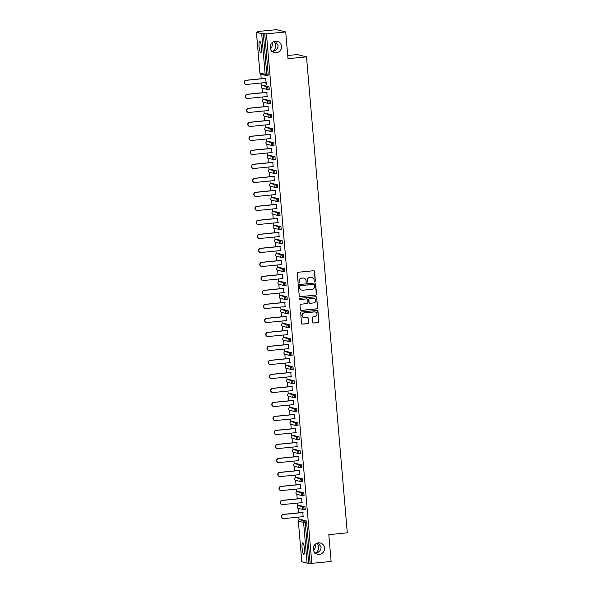 <?xml version="1.0" encoding="UTF-8"?>
<svg xmlns="http://www.w3.org/2000/svg" width="593" height="593" viewBox="0 0 593 593"><rect width="100%" height="100%" fill="white"/><g stroke="black" fill="none" stroke-linecap="round" stroke-linejoin="round"><path stroke-width="0.89" d="M318.411 542.862A5.782 5.648 103.9 0 0 317.514 554.218A5.782 5.648 103.9 0 0 324.541 549.007A5.782 5.648 103.9 0 0 318.411 542.862M275.404 41.213A5.782 5.648 103.9 0 0 274.507 52.569A5.782 5.648 103.9 0 0 281.534 47.358A5.782 5.648 103.9 0 0 275.404 41.213M314.824 281.556A0.623 0.608 103.9 0 0 315.372 280.874L314.572 271.512A0.889 0.867 103.9 0 0 313.63 270.719L298.071 272.276A0.889 0.867 103.9 0 0 297.286 273.24L298.086 282.609A0.623 0.608 103.9 0 0 298.746 283.165A0.623 0.608 103.9 0 0 299.295 282.483L299.191 281.275A2.839 2.772 103.9 0 1 301.718 278.176L303.016 278.05A2.839 2.772 103.9 0 1 306.018 280.593L306.121 281.801A0.623 0.608 103.9 0 0 306.781 282.357A0.623 0.608 103.9 0 0 307.337 281.682L307.233 280.467A2.839 2.772 103.9 0 1 309.754 277.376L311.051 277.242A2.839 2.772 103.9 0 1 314.06 279.785L314.164 281A0.623 0.608 103.9 0 0 314.824 281.556M314.527 281.512A0.623 0.608 103.9 0 0 315.187 280.83L314.386 271.468A0.889 0.867 103.9 0 0 313.823 270.719M298.449 283.12A0.623 0.608 103.9 0 0 299.109 282.438L299.191 281.275M306.492 282.312A0.623 0.608 103.9 0 0 307.152 281.638L307.233 280.467M317.337 543.077L318.723 546.605C318.738 550.126 317.418 552.328 314.764 553.21C318.849 552.676 320.961 550.675 321.095 547.191L318.271 542.877M274.329 41.428L275.715 44.957C275.73 48.478 274.411 50.672 271.757 51.554C275.841 51.028 277.954 49.026 278.087 45.542L275.263 41.228M261.446 47.21A5.782 1.156 -95.7 0 0 259.682 41.162A5.782 1.156 -95.7 0 0 259.074 46.617A5.782 1.156 -95.7 0 0 260.831 52.666A5.782 1.156 -95.7 0 0 261.446 47.21M304.454 548.859A5.782 1.156 -95.7 0 0 302.689 542.81A5.782 1.156 -95.7 0 0 302.082 548.266A5.782 1.156 -95.7 0 0 303.838 554.314A5.782 1.156 -95.7 0 0 304.454 548.859M312.77 322.221A0.889 0.867 103.9 0 0 313.712 323.015L318.078 322.577A0.889 0.867 103.9 0 0 318.864 321.606L317.974 311.214A0.889 0.867 103.9 0 0 317.033 310.413L301.474 311.97A0.889 0.867 103.9 0 0 300.688 312.941L301.578 323.341A0.889 0.867 103.9 0 0 302.519 324.134L307.789 323.608A0.889 0.867 103.9 0 0 308.582 322.636L308.197 318.189A0.889 0.867 103.9 0 0 307.256 317.396L304.639 317.655A2.372 2.32 103.9 0 1 302.126 315.135A2.372 2.32 103.9 0 1 304.239 312.941L314.483 311.918A2.372 2.32 103.9 0 1 316.996 314.438A2.372 2.32 103.9 0 1 314.883 316.632L313.178 316.803A0.889 0.867 103.9 0 0 312.392 317.766L312.77 322.221M256.443 32.348L259.927 73.021L265.175 74.318L261.691 33.645L256.443 32.348L258.896 32.007L257.162 31.577L276.449 29.65L285.715 31.94L288.005 58.692L306.499 56.846L347.305 532.818L328.811 534.671L331.109 561.423L311.822 563.35L266.427 33.875L263.285 33.586L266.776 74.251L268.184 74.11L264.693 33.445M285.715 31.94L266.427 33.875M315.728 295.173A0.889 0.867 103.9 0 0 316.514 294.202L315.624 283.81A0.889 0.867 103.9 0 0 314.683 283.009L299.124 284.566A0.889 0.867 103.9 0 0 298.338 285.537L299.228 295.937A0.889 0.867 103.9 0 0 300.169 296.73L315.543 295.129A0.889 0.867 103.9 0 0 316.328 294.158L315.439 283.758A0.889 0.867 103.9 0 0 314.876 283.017M300.962 310.384A0.889 0.867 103.9 0 0 301.155 310.384L316.714 308.827A0.889 0.867 103.9 0 0 317.507 307.863L316.618 297.464L317.692 307.908A0.889 0.867 103.9 0 1 316.899 308.871L301.34 310.428A0.889 0.867 103.9 0 1 300.399 309.635L300.021 305.187A0.889 0.867 103.9 0 1 300.807 304.216L307.122 303.586A0.889 0.867 103.9 0 0 307.908 302.623L307.656 299.665A0.889 0.867 103.9 0 0 306.714 298.872L300.147 299.532A0.623 0.608 103.9 0 1 299.947 299.517L300.147 299.532M316.795 297.508A0.889 0.867 103.9 0 0 315.861 296.715L300.043 298.294A0.623 0.608 103.9 0 0 299.947 299.517L306.714 298.872M306.499 56.846L297.234 54.549L287.731 55.505M261.691 33.645L263.285 33.586M311.822 563.35L307.078 563.128L301.83 561.793M313.527 550.467A5.782 5.648 103.9 0 0 315.016 544.456M270.527 48.819A5.782 5.648 103.9 0 0 272.009 42.807M299.02 519.839L298.79 517.096M298.427 512.871L298.034 508.305M297.819 505.836L297.59 503.094M297.226 498.869L296.834 494.303M296.619 491.834L296.389 489.092M296.026 484.866L295.633 480.3M295.418 477.825L295.188 475.082M294.825 470.857L294.432 466.291M294.217 463.822L293.987 461.08M293.624 456.855L293.231 452.289M293.016 449.82L292.786 447.078M292.423 442.852L292.03 438.286M291.815 435.811L291.586 433.068M291.222 428.843L290.829 424.277M290.614 421.808L290.385 419.066M290.021 414.841L289.629 410.274M289.414 407.806L289.184 405.063M288.821 400.838L288.428 396.272M288.22 393.796L287.983 391.054M287.62 386.829L287.227 382.27M287.019 379.794L286.782 377.052M286.419 372.827L286.026 368.26M285.819 365.792L285.581 363.049M285.218 358.824L284.825 354.258M284.618 351.782L284.381 349.04M284.017 344.815L283.624 340.256M283.417 337.78L283.18 335.038M282.817 330.812L282.424 326.246M282.216 323.778L281.979 321.035M281.616 316.81L281.223 312.244M281.015 309.768L280.778 307.026M280.415 302.801L280.022 298.242M279.814 295.766L279.577 293.024M279.214 288.798L278.821 284.232M278.614 281.764L278.376 279.021M278.013 274.796L277.62 270.23M277.413 267.762L277.176 265.019M276.812 260.794L276.42 256.228M276.212 253.752L275.975 251.009M275.612 246.784L275.219 242.218M275.011 239.75L274.774 237.007M274.411 232.782L274.018 228.216M273.81 225.748L273.573 223.005M273.21 218.78L272.817 214.214M272.61 211.738L272.372 208.995M272.009 204.77L271.624 200.204M271.409 197.736L271.171 194.993M270.808 190.768L270.423 186.202M270.208 183.734L269.971 180.991M269.607 176.766L269.222 172.2M269.007 169.724L268.77 166.981M268.407 162.756L268.021 158.198M267.806 155.722L267.569 152.979M267.206 148.754L266.82 144.188M266.605 141.72L266.368 138.977M266.005 134.752L265.62 130.186M265.405 127.71L265.167 124.967M264.804 120.742L264.419 116.184M264.204 113.708L263.967 110.965M263.611 106.74L263.218 102.174M263.003 99.706L262.766 96.963M262.41 92.738L262.017 88.172M261.802 85.703L261.565 82.961M261.209 78.728L260.816 74.169M257.214 32.178L257.162 31.577M265.568 78.298L266.376 84.599M265.931 82.523L266.109 84.621M300.925 519.542L306.21 520.839L306.603 522.255L305.195 522.396L308.679 563.061M310.087 562.92L306.603 522.255M268.184 74.11L268.036 75.393L266.65 75.526M299.724 505.54L305.01 506.837L305.254 509.528L303.868 509.661M298.316 505.681L298.338 505.673A1.356 1.356 0 0 0 298.146 508.342A1.356 1.327 103.9 0 1 297.152 507.156A1.356 1.327 -76.1 0 1 298.353 505.681L299.747 505.532L298.353 505.681L303.601 506.978L305.01 506.837M303.809 492.827L304.053 495.526L302.63 495.666A1.356 1.327 103.9 0 1 302.185 495.629A1.356 1.356 0 0 0 302.645 495.666L302.4 492.968L303.809 492.827L298.561 491.53L297.152 491.671L302.4 492.968A1.356 1.327 -76.1 0 0 301.192 494.451A1.356 1.327 103.9 0 0 302.185 495.629L296.945 494.332A1.356 1.327 103.9 0 1 295.951 493.154A1.356 1.327 -76.1 0 1 297.152 491.671L297.137 491.671A1.356 1.356 0 0 0 296.945 494.332M297.137 491.671L298.561 491.53M297.323 477.535L302.608 478.825L302.86 481.523L301.466 481.657M295.914 477.676L295.937 477.669A1.356 1.356 0 0 0 295.744 480.33A1.356 1.327 103.9 0 1 294.751 479.151A1.356 1.327 -76.1 0 1 295.951 477.669L297.36 477.528L295.951 477.669L301.2 478.966L302.608 478.825M296.122 463.526L301.407 464.823L301.659 467.514L300.266 467.655M300.206 450.813L300.458 453.512L299.028 453.652A1.356 1.327 103.9 0 1 298.583 453.623A1.356 1.356 0 0 0 299.042 453.652L298.798 450.954L300.206 450.813L294.958 449.516L293.55 449.657L298.798 450.954A1.356 1.327 -76.1 0 0 297.59 452.437A1.356 1.327 103.9 0 0 298.583 453.623L293.342 452.318A1.356 1.327 103.9 0 1 292.349 451.14A1.356 1.327 -76.1 0 1 293.55 449.657L293.55 449.657A1.356 1.356 0 0 0 293.342 452.318M294.921 449.524L293.535 449.657M293.72 435.521L299.005 436.811L299.257 439.509L297.864 439.643M292.334 435.655L292.349 435.655A1.356 1.356 0 0 0 292.141 438.316A1.356 1.327 103.9 0 1 291.148 437.137A1.356 1.327 -76.1 0 1 292.349 435.655L293.757 435.514L292.349 435.655L297.597 436.952L299.005 436.811M297.805 422.809L298.057 425.5L296.626 425.641A1.356 1.327 103.9 0 1 296.181 425.611A1.356 1.356 0 0 0 296.648 425.641L296.396 422.95L297.805 422.809L292.557 421.512L291.148 421.653L296.396 422.95A1.356 1.327 -76.1 0 0 295.188 424.425A1.356 1.327 103.9 0 0 296.181 425.611L290.941 424.314A1.356 1.327 103.9 0 1 289.947 423.128A1.356 1.327 -76.1 0 1 291.148 421.653L291.133 421.653A1.356 1.356 0 0 0 290.941 424.314M291.133 421.653L292.557 421.512M291.319 407.51L296.604 408.799L296.856 411.498L295.462 411.631M289.933 407.643L289.947 407.643A1.356 1.356 0 0 0 289.74 410.312A1.356 1.327 103.9 0 1 288.747 409.126A1.356 1.327 -76.1 0 1 289.947 407.643L291.356 407.502L289.947 407.643L295.195 408.94L296.604 408.799M290.162 393.5L288.732 393.641L290.162 393.5L295.403 394.797L295.655 397.495L294.261 397.629M294.202 380.795L294.454 383.486L293.024 383.627A1.356 1.327 103.9 0 1 292.586 383.597A1.356 1.356 0 0 0 293.046 383.627L292.794 380.936L294.202 380.795L288.961 379.498L287.546 379.639L292.794 380.936A1.356 1.327 -76.1 0 0 291.586 382.411A1.356 1.327 103.9 0 0 292.586 383.597L287.338 382.3A1.356 1.327 103.9 0 1 286.345 381.114A1.356 1.327 -76.1 0 1 287.546 379.639L287.546 379.639A1.356 1.356 0 0 0 287.338 382.3M287.716 365.496L293.001 366.793L293.253 369.483L291.86 369.617M291.8 352.783L292.053 355.481L290.622 355.622A1.356 1.327 103.9 0 1 290.185 355.585A1.356 1.356 0 0 0 290.644 355.622L290.392 352.924L291.8 352.783L286.56 351.486L285.151 351.627L290.392 352.924A1.356 1.327 -76.1 0 0 289.184 354.406A1.356 1.327 103.9 0 0 290.185 355.585L284.936 354.288A1.356 1.327 103.9 0 1 283.943 353.109A1.356 1.327 -76.1 0 1 285.151 351.627L285.129 351.627A1.356 1.356 0 0 0 284.936 354.288M285.129 351.627L286.56 351.486M290.6 338.781L290.852 341.472L289.421 341.612A1.356 1.327 103.9 0 1 288.984 341.583A1.356 1.356 0 0 0 289.443 341.612L289.191 338.922L290.6 338.781L285.359 337.484L283.951 337.625L289.191 338.922A1.356 1.327 -76.1 0 0 287.983 340.397A1.356 1.327 103.9 0 0 288.984 341.583L283.736 340.286A1.356 1.327 103.9 0 1 282.742 339.1A1.356 1.327 -76.1 0 1 283.951 337.625L283.951 337.625A1.356 1.356 0 0 0 283.736 340.286M285.315 337.484L283.928 337.625M284.158 323.481L282.75 323.622L284.136 323.474L289.399 324.779L289.651 327.469L288.257 327.603M282.957 309.472L281.527 309.613L282.957 309.472L288.198 310.769L288.45 313.467L287.056 313.601M281.719 295.47L286.997 296.767L287.249 299.465L285.856 299.598M280.326 295.611L280.348 295.611A1.356 1.356 0 0 0 280.133 298.272A1.356 1.327 103.9 0 1 279.14 297.086A1.356 1.327 -76.1 0 1 280.348 295.611L281.757 295.47L280.348 295.611L285.589 296.908L286.997 296.767M285.796 282.765L286.048 285.455L284.618 285.596A1.356 1.327 103.9 0 1 284.18 285.567A1.356 1.356 0 0 0 284.64 285.596L284.388 282.905L285.796 282.765L280.556 281.467L279.147 281.608L284.388 282.905A1.356 1.327 -76.1 0 0 283.18 284.381A1.356 1.327 103.9 0 0 284.18 285.567L278.932 284.269A1.356 1.327 103.9 0 1 277.939 283.083A1.356 1.327 -76.1 0 1 279.147 281.608L279.125 281.601A1.356 1.356 0 0 0 278.932 284.269M279.125 281.601L280.556 281.467M284.596 268.755L284.848 271.453L283.417 271.594A1.356 1.327 103.9 0 1 282.98 271.557A1.356 1.356 0 0 0 283.439 271.594L283.187 268.896L284.596 268.755L279.355 267.458L277.947 267.599L283.187 268.896A1.356 1.327 -76.1 0 0 281.979 270.378A1.356 1.327 103.9 0 0 282.98 271.557L277.732 270.26A1.356 1.327 103.9 0 1 276.738 269.081A1.356 1.327 -76.1 0 1 277.947 267.599L277.947 267.599A1.356 1.356 0 0 0 277.732 270.26M279.318 267.465L277.924 267.599M278.154 253.456L276.723 253.596L278.154 253.456L283.395 254.753L283.647 257.451L282.253 257.584M282.194 240.751L282.446 243.441L281.015 243.582A1.356 1.327 103.9 0 1 280.578 243.553A1.356 1.356 0 0 0 281.038 243.582L280.786 240.891L282.194 240.751L276.953 239.453L275.545 239.594L280.786 240.891A1.356 1.327 -76.1 0 0 279.585 242.367A1.356 1.327 103.9 0 0 280.578 243.553L275.33 242.255A1.356 1.327 103.9 0 1 274.337 241.069A1.356 1.327 -76.1 0 1 275.545 239.594L275.523 239.594A1.356 1.356 0 0 0 275.33 242.255M275.5 239.594L276.953 239.453M275.715 225.451L280.993 226.741L281.245 229.439L279.852 229.573M274.3 225.592L274.322 225.585A1.356 1.356 0 0 0 274.129 228.253A1.356 1.327 103.9 0 1 273.136 227.067A1.356 1.327 -76.1 0 1 274.344 225.585L275.752 225.444L274.344 225.585L279.585 226.882L280.993 226.741M274.552 211.442L273.121 211.582L274.552 211.442L279.792 212.739L280.044 215.437L278.651 215.57M278.591 198.737L278.843 201.427L277.413 201.568A1.356 1.327 103.9 0 1 276.975 201.538A1.356 1.356 0 0 0 277.435 201.568L277.183 198.877L278.591 198.737L273.351 197.439L271.942 197.58L277.183 198.877A1.356 1.327 -76.1 0 0 275.982 200.352A1.356 1.327 103.9 0 0 276.975 201.538L271.735 200.241A1.356 1.327 103.9 0 1 270.734 199.055A1.356 1.327 -76.1 0 1 271.942 197.58L271.942 197.58A1.356 1.356 0 0 0 271.735 200.241M273.314 197.439L271.92 197.58M272.15 183.43L270.719 183.571L272.15 183.43L277.391 184.734L277.643 187.425L276.256 187.558M276.19 170.725L276.442 173.423L275.011 173.564A1.356 1.327 103.9 0 1 274.574 173.527A1.356 1.356 0 0 0 275.033 173.564L274.781 170.866L276.19 170.725L270.949 169.428L269.541 169.568L274.781 170.866A1.356 1.327 -76.1 0 0 273.581 172.348A1.356 1.327 103.9 0 0 274.574 173.527L269.333 172.229A1.356 1.327 103.9 0 1 268.332 171.051A1.356 1.327 -76.1 0 1 269.541 169.568L269.519 169.568A1.356 1.356 0 0 0 269.333 172.229M269.711 155.425L274.989 156.722L275.241 159.413L273.855 159.554M268.303 155.566L268.318 155.566A1.356 1.356 0 0 0 268.132 158.227A1.356 1.327 103.9 0 1 267.132 157.041A1.356 1.327 -76.1 0 1 268.34 155.566L269.748 155.425L268.34 155.566L273.581 156.863L274.989 156.722M267.102 141.564L268.525 141.416L273.788 142.72L274.04 145.411L272.654 145.544M272.587 128.711L272.839 131.409L271.416 131.55A1.356 1.327 103.9 0 1 270.971 131.513A1.356 1.356 0 0 0 271.431 131.55L271.179 128.851L272.587 128.711L267.347 127.413L265.938 127.554L271.179 128.851A1.356 1.327 -76.1 0 0 269.978 130.334A1.356 1.327 103.9 0 0 270.971 131.513L265.731 130.215A1.356 1.327 103.9 0 1 264.73 129.037A1.356 1.327 -76.1 0 1 265.938 127.554L265.938 127.554A1.356 1.356 0 0 0 265.731 130.215M267.31 127.421L265.916 127.554M266.146 113.411L264.715 113.552L266.146 113.411L271.386 114.708L271.638 117.399L270.252 117.54M264.945 99.409L263.537 99.55L264.93 99.402L270.193 100.706L270.438 103.397L269.052 103.53M263.707 85.407L268.992 86.697L269.237 89.395L267.851 89.528M262.299 85.548L262.314 85.54A1.356 1.356 0 0 0 262.128 88.201A1.356 1.327 103.9 0 1 261.128 87.023A1.356 1.327 -76.1 0 1 262.336 85.54L263.744 85.399L262.336 85.54L267.576 86.837L268.992 86.697M267.132 96.526L266.768 92.3M268.332 110.528L267.969 106.303M269.533 124.537L269.17 120.312M270.734 138.54L270.371 134.314M271.935 152.542L271.572 148.317M273.136 166.551L272.773 162.326M274.329 180.554L273.973 176.329M275.53 194.556L275.174 190.331M276.731 208.558L276.375 204.333M277.932 222.568L277.576 218.343M279.133 236.57L278.769 232.345M280.333 250.572L279.97 246.347M281.534 264.582L281.171 260.357M282.735 278.584L282.372 274.359M283.936 292.586L283.573 288.361M285.137 306.596L284.773 302.371M286.337 320.598L285.974 316.373M287.538 334.6L287.175 330.375M288.739 348.61L288.376 344.385M289.94 362.612L289.577 358.387M291.141 376.614L290.778 372.389M292.342 390.617L291.978 386.391M293.542 404.626L293.179 400.401M294.743 418.628L294.38 414.403M295.944 432.631L295.581 428.405M297.145 446.64L296.782 442.415M298.346 460.642L297.982 456.417M299.547 474.645L299.183 470.419M300.747 488.654L300.384 484.429M301.948 502.656L301.585 498.431M303.149 516.659L302.786 512.434M311.881 277.287A2.839 2.772 103.9 0 0 310.865 277.198L311.051 277.242M307.048 280.422A2.839 2.772 103.9 0 1 309.568 277.324L310.865 277.198M303.846 278.095A2.839 2.772 103.9 0 0 302.83 277.998L303.016 278.05M299.005 281.23A2.839 2.772 103.9 0 1 301.533 278.132L302.83 277.998M299.791 296.678A0.889 0.867 103.9 0 0 299.984 296.685L315.543 295.129M314.498 284.899A0.623 0.608 103.9 0 0 313.838 284.344L300.184 285.707A0.623 0.608 103.9 0 0 299.628 286.382L299.739 287.664A2.839 2.772 103.9 0 0 302.749 290.207L312.081 289.273A2.839 2.772 103.9 0 0 314.609 286.174L314.498 284.899M301.733 290.118A2.839 2.772 103.9 0 1 299.554 287.612L299.443 286.337A0.623 0.608 103.9 0 1 299.999 285.663L313.653 284.292M306.907 298.872A0.889 0.867 103.9 0 0 306.529 298.828M313.667 302.934A2.372 2.32 103.9 0 0 314.038 298.272A2.372 2.32 103.9 0 0 313.267 298.22L309.657 298.575A0.889 0.867 103.9 0 0 308.864 299.547L309.116 302.497A0.889 0.867 103.9 0 0 310.057 303.29L313.667 302.934M313.942 298.249A2.372 2.32 103.9 0 0 313.082 298.175L313.267 298.22M309.679 303.245A0.889 0.867 103.9 0 1 308.931 302.452L308.679 299.502A0.889 0.867 103.9 0 1 309.472 298.531L313.082 298.175M316.618 297.464A0.889 0.867 103.9 0 0 316.054 296.715M315.157 311.948A2.372 2.32 103.9 0 0 314.297 311.866L314.483 311.918M303.779 317.574A2.372 2.32 103.9 0 1 304.053 312.896L314.297 311.866M302.141 324.082A0.889 0.867 103.9 0 0 302.334 324.089L307.604 323.563A0.889 0.867 103.9 0 0 308.397 322.592L308.012 318.144A0.889 0.867 103.9 0 0 307.448 317.396M313.334 322.963A0.889 0.867 103.9 0 0 313.527 322.97L317.892 322.533A0.889 0.867 103.9 0 0 318.678 321.562L317.789 311.162A0.889 0.867 103.9 0 0 317.225 310.421M246.013 80.248L246.295 80.322A2.075 2.031 103.9 0 0 245.969 84.399L245.695 84.332A2.075 2.031 -76.1 0 1 246.013 80.248L265.834 78.269M245.969 84.399A2.075 2.031 103.9 0 0 246.651 84.451L266.198 82.494M246.295 80.322L265.842 78.365M247.214 94.257L247.496 94.324A2.075 2.031 103.9 0 0 247.17 98.408L246.896 98.334A2.075 2.031 -76.1 0 1 247.214 94.257L267.035 92.271M247.17 98.408A2.075 2.031 103.9 0 0 247.852 98.453L267.399 96.496M247.496 94.324L267.043 92.367M248.415 108.26L248.697 108.326A2.075 2.031 103.9 0 0 248.371 112.411L248.096 112.344A2.075 2.031 -76.1 0 1 248.415 108.26L268.236 106.28M248.371 112.411A2.075 2.031 103.9 0 0 249.053 112.455L268.599 110.506M248.697 108.326L268.244 106.377M249.616 122.262L249.898 122.336A2.075 2.031 103.9 0 0 249.571 126.413L249.297 126.346A2.075 2.031 -76.1 0 1 249.616 122.262L269.437 120.283M249.571 126.413A2.075 2.031 103.9 0 0 250.253 126.465L269.8 124.508M249.898 122.336L269.444 120.379M250.817 136.271L251.098 136.338A2.075 2.031 103.9 0 0 250.772 140.422L250.498 140.348A2.075 2.031 -76.1 0 1 250.817 136.271L270.638 134.285M250.772 140.422A2.075 2.031 103.9 0 0 251.454 140.467L271.001 138.51M251.098 136.338L270.645 134.381M252.018 150.274L252.299 150.34A2.075 2.031 103.9 0 0 251.973 154.425L251.699 154.358A2.075 2.031 -76.1 0 1 252.018 150.274L271.839 148.294M251.973 154.425A2.075 2.031 103.9 0 0 252.648 154.469L272.202 152.52M252.299 150.34L271.846 148.383M253.218 164.276L253.5 164.35A2.075 2.031 103.9 0 0 253.174 168.427L252.9 168.36A2.075 2.031 -76.1 0 1 253.218 164.276L273.039 162.297M253.174 168.427A2.075 2.031 103.9 0 0 253.848 168.479L273.403 166.522M253.5 164.35L273.047 162.393M254.419 178.285L254.701 178.352A2.075 2.031 103.9 0 0 254.375 182.436L254.1 182.362A2.075 2.031 -76.1 0 1 254.419 178.285L274.24 176.299M254.375 182.436A2.075 2.031 103.9 0 0 255.049 182.481L274.603 180.524M254.701 178.352L274.248 176.395M255.62 192.288L255.902 192.354A2.075 2.031 103.9 0 0 255.576 196.439L255.301 196.372A2.075 2.031 -76.1 0 1 255.62 192.288L275.441 190.301M255.576 196.439A2.075 2.031 103.9 0 0 256.25 196.483L275.804 194.534M255.902 192.354L275.449 190.397M256.821 206.29L257.103 206.364A2.075 2.031 103.9 0 0 256.776 210.441L256.502 210.374A2.075 2.031 -76.1 0 1 256.821 206.29L276.642 204.311M256.776 210.441A2.075 2.031 103.9 0 0 257.451 210.493L277.005 208.536M257.103 206.364L276.649 204.407M258.022 220.299L258.303 220.366A2.075 2.031 103.9 0 0 257.977 224.443L257.703 224.376A2.075 2.031 -76.1 0 1 258.022 220.299L277.843 218.313M257.977 224.443A2.075 2.031 103.9 0 0 258.652 224.495L278.206 222.538M258.303 220.366L277.85 218.409M259.223 234.302L259.504 234.368A2.075 2.031 103.9 0 0 259.178 238.453L258.904 238.386A2.075 2.031 -76.1 0 1 259.223 234.302L279.044 232.315M259.178 238.453A2.075 2.031 103.9 0 0 259.853 238.497L279.407 236.54M259.504 234.368L279.051 232.412M260.423 248.304L260.705 248.378A2.075 2.031 103.9 0 0 260.379 252.455L260.105 252.388A2.075 2.031 -76.1 0 1 260.423 248.304L280.244 246.325M260.379 252.455A2.075 2.031 103.9 0 0 261.053 252.507L280.608 250.55M260.705 248.378L280.252 246.421M261.624 262.314L261.898 262.38A2.075 2.031 103.9 0 0 261.58 266.457L261.305 266.39A2.075 2.031 -76.1 0 1 261.624 262.314L281.445 260.327M261.58 266.457A2.075 2.031 103.9 0 0 262.254 266.509L281.808 264.552M261.898 262.38L281.453 260.423M262.825 276.316L263.099 276.382A2.075 2.031 103.9 0 0 262.781 280.467L262.506 280.393A2.075 2.031 -76.1 0 1 262.825 276.316L282.646 274.329M262.781 280.467A2.075 2.031 103.9 0 0 263.455 280.511L283.009 278.554M263.099 276.382L282.653 274.426M264.026 290.318L264.3 290.385A2.075 2.031 103.9 0 0 263.981 294.469L263.7 294.402A2.075 2.031 -76.1 0 1 264.026 290.318L283.847 288.339M263.981 294.469A2.075 2.031 103.9 0 0 264.656 294.521L284.21 292.564M264.3 290.385L283.854 288.435M265.227 304.32L265.501 304.394A2.075 2.031 103.9 0 0 265.182 308.471L264.901 308.404A2.075 2.031 -76.1 0 1 265.227 304.32L285.048 302.341M265.182 308.471A2.075 2.031 103.9 0 0 265.857 308.523L285.411 306.566M265.501 304.394L285.055 302.437M266.427 318.33L266.702 318.397A2.075 2.031 103.9 0 0 266.383 322.481L266.101 322.407A2.075 2.031 -76.1 0 1 266.427 318.33L286.249 316.343M266.383 322.481A2.075 2.031 103.9 0 0 267.058 322.525L286.612 320.568M266.702 318.397L286.256 316.44M267.628 332.332L267.903 332.399A2.075 2.031 103.9 0 0 267.584 336.483L267.302 336.416A2.075 2.031 -76.1 0 1 267.628 332.332L287.449 330.353M267.584 336.483A2.075 2.031 103.9 0 0 268.258 336.527L287.813 334.578M267.903 332.399L287.457 330.449M268.829 346.334L269.103 346.408A2.075 2.031 103.9 0 0 268.785 350.485L268.503 350.419A2.075 2.031 -76.1 0 1 268.829 346.334L288.65 344.355M268.785 350.485A2.075 2.031 103.9 0 0 269.459 350.537L289.013 348.58M269.103 346.408L288.658 344.451M270.03 360.344L270.304 360.411A2.075 2.031 103.9 0 0 269.985 364.495L269.704 364.421A2.075 2.031 -76.1 0 1 270.03 360.344L289.851 358.357M269.985 364.495A2.075 2.031 103.9 0 0 270.66 364.539L290.207 362.582M270.304 360.411L289.858 358.454M271.231 374.346L271.505 374.413A2.075 2.031 103.9 0 0 271.186 378.497L270.905 378.43A2.075 2.031 -76.1 0 1 271.231 374.346L291.052 372.367M271.186 378.497A2.075 2.031 103.9 0 0 271.861 378.542L291.408 376.592M271.505 374.413L291.059 372.456M272.432 388.348L272.706 388.422A2.075 2.031 103.9 0 0 272.387 392.499L272.105 392.433A2.075 2.031 -76.1 0 1 272.432 388.348L292.253 386.369M272.387 392.499A2.075 2.031 103.9 0 0 273.062 392.551L292.608 390.594M272.706 388.422L292.26 386.466M273.632 402.358L273.907 402.425A2.075 2.031 103.9 0 0 273.588 406.509L273.306 406.435A2.075 2.031 -76.1 0 1 273.632 402.358L293.453 400.371M273.588 406.509A2.075 2.031 103.9 0 0 274.262 406.553L293.809 404.596M273.907 402.425L293.461 400.468M274.833 416.36L275.108 416.427A2.075 2.031 103.9 0 0 274.789 420.511L274.507 420.444A2.075 2.031 -76.1 0 1 274.833 416.36L294.654 414.374M274.789 420.511A2.075 2.031 103.9 0 0 275.463 420.556L295.01 418.599M275.108 416.427L294.662 414.47M276.034 430.362L276.308 430.436A2.075 2.031 103.9 0 0 275.99 434.513L275.708 434.447A2.075 2.031 -76.1 0 1 276.034 430.362L295.848 428.383M275.99 434.513A2.075 2.031 103.9 0 0 276.664 434.565L296.211 432.608M276.308 430.436L295.863 428.48M277.235 444.372L277.509 444.439A2.075 2.031 103.9 0 0 277.19 448.516L276.909 448.449A2.075 2.031 -76.1 0 1 277.235 444.372L297.049 442.385M277.19 448.516A2.075 2.031 103.9 0 0 277.865 448.567L297.412 446.611M277.509 444.439L297.063 442.482M278.436 458.374L278.71 458.441A2.075 2.031 103.9 0 0 278.391 462.525L278.11 462.451A2.075 2.031 -76.1 0 1 278.436 458.374L298.249 456.388M278.391 462.525A2.075 2.031 103.9 0 0 279.066 462.57L298.613 460.613M278.71 458.441L298.264 456.484M279.637 472.376L279.911 472.443A2.075 2.031 103.9 0 0 279.592 476.527L279.31 476.461A2.075 2.031 -76.1 0 1 279.637 472.376L299.45 470.397M279.592 476.527A2.075 2.031 103.9 0 0 280.267 476.579L299.813 474.622M279.911 472.443L299.465 470.494M280.837 486.386L281.112 486.453A2.075 2.031 103.9 0 0 280.793 490.53L280.511 490.463A2.075 2.031 -76.1 0 1 280.837 486.386L300.651 484.399M280.793 490.53A2.075 2.031 103.9 0 0 281.467 490.581L301.014 488.625M281.112 486.453L300.658 484.496M282.031 500.388L282.312 500.455A2.075 2.031 103.9 0 0 281.994 504.539L281.712 504.465A2.075 2.031 -76.1 0 1 282.031 500.388L301.852 498.402M281.994 504.539A2.075 2.031 103.9 0 0 282.668 504.584L302.215 502.627M282.312 500.455L301.859 498.498M283.232 514.39L283.513 514.457A2.075 2.031 103.9 0 0 283.195 518.541L282.913 518.475A2.075 2.031 -76.1 0 1 283.232 514.39L303.053 512.411M283.195 518.541A2.075 2.031 103.9 0 0 283.869 518.593L303.416 516.636M283.513 514.457L303.06 512.508M259.927 72.976L259.927 73.021A1.356 1.327 103.9 0 0 260.927 74.199L266.168 75.496A1.356 1.327 103.9 0 0 266.613 75.526L266.776 74.251L265.175 74.318A1.356 1.327 103.9 0 0 266.168 75.496A1.356 1.356 0 0 0 266.628 75.533L268.036 75.393M307.078 563.128L303.594 522.455L298.353 521.158L301.837 561.83M299.517 519.69L299.554 519.683A1.356 1.327 -76.1 0 0 298.353 521.158L301.807 561.816M298.323 521.143A1.356 1.356 0 0 1 299.539 519.683L304.802 520.98L305.195 522.396L303.594 522.455A1.356 1.327 -76.1 0 1 304.802 520.98L306.21 520.839M267.977 88.253L267.576 86.837A1.356 1.327 -76.1 0 0 266.376 88.32A1.356 1.327 103.9 0 0 267.814 89.536L267.977 88.253M263.514 99.542A1.356 1.356 0 0 0 263.329 102.211A1.356 1.327 103.9 0 1 262.328 101.025A1.356 1.327 -76.1 0 1 263.537 99.55L268.777 100.847L270.193 100.706M264.715 113.552A1.356 1.356 0 0 0 264.53 116.213A1.356 1.327 103.9 0 1 263.529 115.027A1.356 1.327 -76.1 0 1 264.737 113.552L269.978 114.849L271.386 114.708M268.547 141.423L267.139 141.564L272.38 142.861L273.788 142.72M270.719 183.571A1.356 1.356 0 0 0 269.504 185.038A1.356 1.327 -76.1 0 1 270.742 183.571L275.982 184.875L277.391 184.734M273.121 211.582A1.356 1.356 0 0 0 272.928 214.243A1.356 1.327 103.9 0 1 271.935 213.065A1.356 1.327 -76.1 0 1 273.143 211.582L278.384 212.88L279.792 212.739M276.723 253.596A1.356 1.356 0 0 0 275.508 255.057A1.356 1.327 -76.1 0 1 276.746 253.596L281.986 254.894L283.395 254.753M281.527 309.613A1.356 1.356 0 0 0 281.334 312.274A1.356 1.327 103.9 0 1 280.341 311.095A1.356 1.327 -76.1 0 1 281.549 309.613L286.79 310.91L288.198 310.769M282.728 323.615A1.356 1.356 0 0 0 282.535 326.283A1.356 1.327 103.9 0 1 281.542 325.097A1.356 1.327 -76.1 0 1 282.75 323.622L287.99 324.92L289.399 324.779M287.761 365.496L286.345 365.636L291.593 366.934L293.001 366.793M288.732 393.641A1.356 1.356 0 0 0 288.539 396.302A1.356 1.327 103.9 0 1 287.546 395.123A1.356 1.327 -76.1 0 1 288.747 393.641L293.995 394.938L295.403 394.797M296.159 463.526L294.751 463.667L299.999 464.964L301.407 464.823M269.17 102.263L268.777 100.847A1.356 1.327 -76.1 0 0 267.576 102.322A1.356 1.327 103.9 0 0 269.014 103.538L269.17 102.263M270.371 116.265L269.978 114.849A1.356 1.327 -76.1 0 0 268.777 116.324A1.356 1.327 103.9 0 0 270.215 117.54L270.371 116.265M272.773 144.277L272.38 142.861A1.356 1.327 -76.1 0 0 271.179 144.336A1.356 1.327 103.9 0 0 272.61 145.552L272.773 144.277M266.932 144.225A1.356 1.327 103.9 0 1 265.931 143.039A1.356 1.327 -76.1 0 1 267.139 141.564L267.117 141.557A1.356 1.356 0 0 0 266.932 144.225L272.172 145.522A1.356 1.356 0 0 0 272.632 145.552L274.04 145.411M273.973 158.279L273.581 156.863A1.356 1.327 -76.1 0 0 272.38 158.338A1.356 1.327 103.9 0 0 273.81 159.554L273.973 158.279M276.375 186.284L275.982 184.875A1.356 1.327 -76.1 0 0 274.781 186.35A1.356 1.327 103.9 0 0 276.212 187.566L276.375 186.284M270.534 186.239A1.356 1.356 0 0 1 269.504 185.038A1.356 1.327 103.9 0 0 270.534 186.239L275.775 187.536A1.356 1.356 0 0 0 276.234 187.566L277.643 187.425M278.777 214.295L278.384 212.88A1.356 1.327 -76.1 0 0 277.183 214.362A1.356 1.327 103.9 0 0 278.614 215.57L278.777 214.295M279.978 228.298L279.585 226.882A1.356 1.327 -76.1 0 0 278.384 228.364A1.356 1.327 103.9 0 0 279.814 229.58L279.978 228.298M282.379 256.309L281.986 254.894A1.356 1.327 -76.1 0 0 280.778 256.376A1.356 1.327 103.9 0 0 282.216 257.584L282.379 256.309M276.531 256.258A1.356 1.356 0 0 1 275.508 255.057A1.356 1.327 103.9 0 0 276.531 256.258L281.779 257.555A1.356 1.356 0 0 0 282.238 257.592L283.647 257.451M285.982 298.323L285.589 296.908A1.356 1.327 -76.1 0 0 284.381 298.39A1.356 1.327 103.9 0 0 285.819 299.598L285.982 298.323M287.182 312.326L286.79 310.91A1.356 1.327 -76.1 0 0 285.581 312.392A1.356 1.327 103.9 0 0 287.019 313.608L287.182 312.326M288.383 326.335L287.99 324.92A1.356 1.327 -76.1 0 0 286.782 326.395A1.356 1.327 103.9 0 0 288.22 327.61L288.383 326.335M291.986 368.349L291.593 366.934A1.356 1.327 -76.1 0 0 290.385 368.409A1.356 1.327 103.9 0 0 291.823 369.624L291.986 368.349M286.137 368.297A1.356 1.327 103.9 0 1 285.144 367.111A1.356 1.327 -76.1 0 1 286.345 365.636L286.345 365.636A1.356 1.356 0 0 0 286.137 368.297L291.385 369.595A1.356 1.356 0 0 0 291.845 369.624L293.253 369.483M294.387 396.354L293.995 394.938A1.356 1.327 -76.1 0 0 292.786 396.42A1.356 1.327 103.9 0 0 294.224 397.636L294.387 396.354M295.588 410.356L295.195 408.94A1.356 1.327 -76.1 0 0 293.987 410.423A1.356 1.327 103.9 0 0 295.425 411.638L295.588 410.356M297.99 438.368L297.597 436.952A1.356 1.327 -76.1 0 0 296.389 438.435A1.356 1.327 103.9 0 0 297.827 439.643L297.99 438.368M300.392 466.38L299.999 464.964A1.356 1.327 -76.1 0 0 298.79 466.439A1.356 1.327 103.9 0 0 300.228 467.655L300.392 466.38M294.543 466.328A1.356 1.356 0 0 1 293.52 465.127A1.356 1.327 -76.1 0 1 294.751 463.667L294.736 463.667A1.356 1.356 0 0 0 293.52 465.127A1.356 1.327 103.9 0 0 294.543 466.328L299.784 467.625A1.356 1.356 0 0 0 300.243 467.655L301.659 467.514M301.592 480.382L301.2 478.966A1.356 1.327 -76.1 0 0 299.991 480.449A1.356 1.327 103.9 0 0 301.429 481.657L301.592 480.382M303.994 508.394L303.601 506.978A1.356 1.327 -76.1 0 0 302.393 508.453A1.356 1.327 103.9 0 0 303.831 509.669L303.994 508.394M256.413 32.333L259.904 72.998A1.356 1.356 0 0 0 260.927 74.199M262.128 88.201L267.369 89.499A1.356 1.356 0 0 0 267.828 89.536L269.237 89.395M263.329 102.211L268.57 103.508A1.356 1.356 0 0 0 269.029 103.538L270.438 103.397M264.53 116.213L269.771 117.51A1.356 1.356 0 0 0 270.23 117.54L271.638 117.399M272.839 131.409L271.431 131.55M268.132 158.227L273.373 159.524A1.356 1.356 0 0 0 273.833 159.554L275.241 159.413M270.927 169.428L269.519 169.568M276.442 173.423L275.033 173.564M278.843 201.427L277.435 201.568M272.928 214.243L278.176 215.541A1.356 1.356 0 0 0 278.636 215.578L280.044 215.437M274.129 228.253L279.377 229.55A1.356 1.356 0 0 0 279.837 229.58L281.245 229.439M282.446 243.441L281.038 243.582M284.848 271.453L283.439 271.594M286.048 285.455L284.64 285.596M280.133 298.272L285.381 299.569A1.356 1.356 0 0 0 285.841 299.606L287.249 299.465M281.334 312.274L286.582 313.571A1.356 1.356 0 0 0 287.042 313.608L288.45 313.467M282.535 326.283L287.783 327.581A1.356 1.356 0 0 0 288.242 327.61L289.651 327.469M290.852 341.472L289.443 341.612M292.053 355.481L290.644 355.622M287.738 365.488L286.33 365.629M288.939 379.498L287.531 379.639M294.454 383.486L293.046 383.627M288.539 396.302L293.787 397.599A1.356 1.356 0 0 0 294.247 397.636L295.655 397.495M289.74 410.312L294.98 411.609A1.356 1.356 0 0 0 295.447 411.638L296.856 411.498M298.057 425.5L296.648 425.641M292.141 438.316L297.382 439.613A1.356 1.356 0 0 0 297.849 439.65L299.257 439.509M300.458 453.512L299.042 453.652M296.144 463.518L294.736 463.667M295.744 480.33L300.985 481.627A1.356 1.356 0 0 0 301.444 481.664L302.86 481.523M304.053 495.526L302.645 495.666M298.146 508.342L303.386 509.639A1.356 1.356 0 0 0 303.846 509.669L305.254 509.528"/></g></svg>
